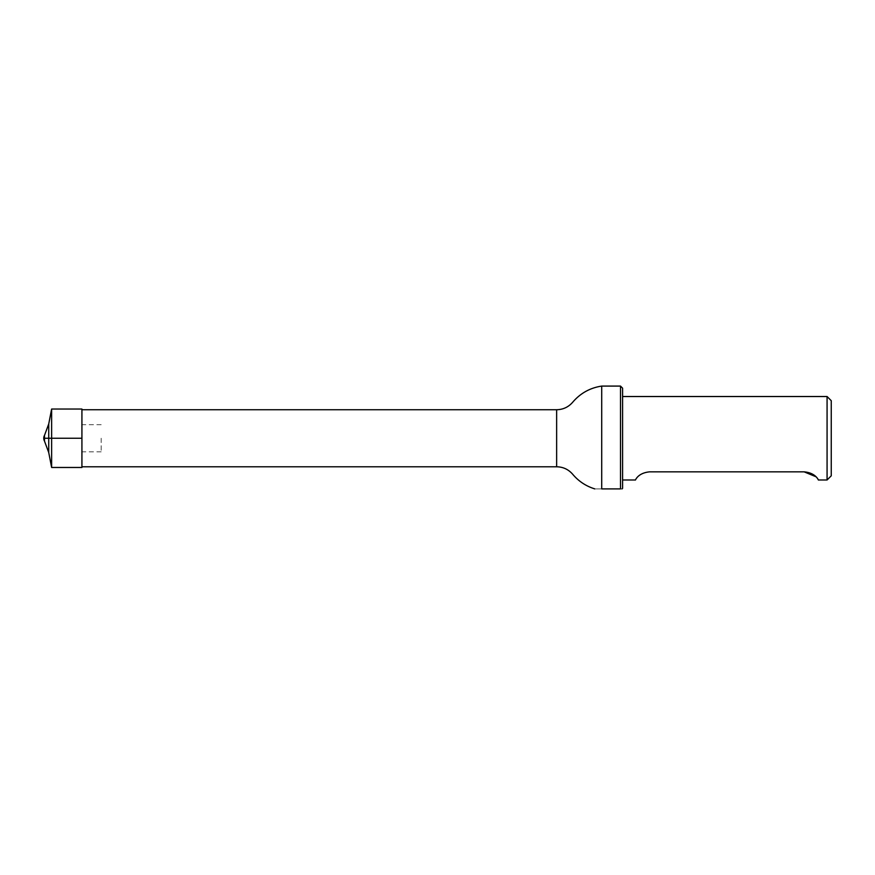 <?xml version="1.0" encoding="UTF-8"?>
<svg xmlns="http://www.w3.org/2000/svg" width="875" height="875" viewBox="0 0 875 875"><rect width="100%" height="100%" fill="white"/><g stroke="black" fill="none" stroke-linecap="round" stroke-linejoin="round"><path stroke-width="0.66" stroke-dasharray="4.38 3.28" d="M81.922 438.255L81.922 409.73L81.922 438.255M601.716 488.895C592.561 488.895 592.561 488.895 601.716 488.895L601.716 386.083M620.495 386.083L620.495 488.895C622.464 488.895 622.464 488.895 620.495 488.895M622.584 488.327L622.584 388.172M622.584 438.255L622.584 396.517L622.584 438.255M827.072 396.517L827.072 479.981M804.125 471.844L649.709 471.844C637.273 472.97 635.305 480.867 635.381 479.981C635.283 480.889 637.273 472.97 649.709 471.844M818.453 479.981L815.927 476.733M831.25 475.814L831.25 400.695M51.625 467.469L51.625 409.041M81.922 467.469L81.922 409.041M101.183 438.255L101.183 451.817L101.183 438.255M43.75 438.255L51.625 438.255M556.642 466.78L556.642 409.73M44.505 441.131L44.505 435.367M48.738 452.561L48.738 423.938M101.183 424.692L81.922 424.692M101.183 451.817L81.922 451.817"/><path stroke-width="1.31" d="M601.716 488.895C592.561 488.895 592.561 488.895 601.716 488.895L620.495 488.895L620.495 386.083L601.716 386.083L601.716 488.895L620.495 488.895C622.464 488.895 622.464 488.895 620.495 488.895M620.495 386.083L622.584 388.172L622.584 488.327L622.005 488.917M818.453 479.981L827.072 479.981L827.072 396.517L622.584 396.517M649.709 471.844C637.273 472.97 635.305 480.867 635.381 479.981C635.283 480.889 637.273 472.97 649.709 471.844L804.125 471.844C816.561 472.97 818.541 480.867 818.453 479.981C818.552 480.889 816.561 472.97 804.125 471.844L815.927 476.733M827.072 396.517L831.25 400.695L831.25 475.814L827.072 479.981M44.505 441.131L44.505 435.367L43.75 438.255L81.922 438.255L43.75 438.255A5.841 5.841 0 0 0 44.505 441.131L48.738 452.561L51.625 467.469L51.625 409.041L48.738 423.938L48.738 452.561M51.625 409.041L81.922 409.041L81.922 467.469L51.625 467.469M81.922 409.73L556.642 409.73L556.642 466.78L81.922 466.78M556.642 409.73C563.106 409.598 568.455 407.094 572.698 402.227C580.377 393.247 590.045 387.866 601.716 386.083M556.642 466.78C563.106 466.9 568.455 469.405 572.698 474.272C578.637 481.305 585.998 486.172 594.792 488.895M622.584 479.981L635.381 479.981M48.738 423.938L44.505 435.367A5.841 5.841 0 0 0 43.75 438.255"/></g></svg>
